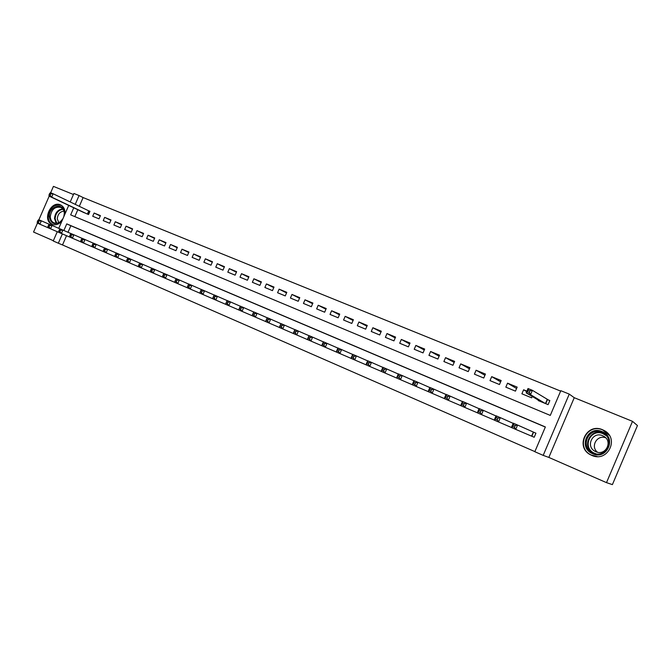 <?xml version="1.0" encoding="UTF-8"?>
<svg xmlns="http://www.w3.org/2000/svg" width="671" height="671" viewBox="0 0 671 671"><rect width="100%" height="100%" fill="white"/><g stroke="black" fill="none" stroke-linecap="round" stroke-linejoin="round"><path stroke-width="1.01" d="M64.953 214.057C65.255 209.763 63.879 206.76 60.818 205.041L60.44 204.865C50.912 200.369 42.047 220.13 51.776 224.173L51.994 224.273C55.475 225.506 58.763 224.466 61.875 221.145M591.721 455.349C607.574 462.948 619.828 438.331 604.093 430.488L602.592 429.767C586.395 422.319 574.661 447.49 590.849 454.946L591.721 455.349M66.538 235.697L62.512 244.949L58.335 243.221L53.235 240.99L57.278 231.705M37.425 223.158L33.55 232.049L53.361 240.713M632.51 421.338L637.45 425.557L612.397 484.621L606.5 482.642L632.51 421.338L574.25 397.702L569.26 394.112L543.191 455.374L534.829 451.717L545.372 426.957L66.748 223.888L63.871 230.497M574.25 397.702L548.836 457.421L606.5 482.642M548.836 457.421L543.191 455.374M62.512 244.949L534.879 451.608M73.458 194.506L53.428 186.379L50.66 192.753M49.184 196.142L38.893 219.778M82.365 211.868L88.547 214.535L89.948 211.315L88.127 210.568M94.125 213.034L92.715 216.263L99.014 218.863L100.424 215.626L94.125 213.034L100.264 215.987M104.651 217.362L103.233 220.616L109.608 223.25L111.025 219.987L104.651 217.362L110.866 220.356M115.295 221.749L113.877 225.02L120.327 227.687L121.753 224.408L115.295 221.749L121.585 224.785M126.081 226.186L124.655 229.474L131.18 232.174L132.606 228.87L126.081 226.186L132.439 229.264M136.993 230.673L135.559 233.986L142.16 236.712L143.602 233.399L136.993 230.673L143.426 233.802M148.039 235.219L146.597 238.549L153.282 241.317L154.733 237.979L148.039 235.219L154.548 238.39M159.22 239.824L157.769 243.17L164.538 245.972L165.997 242.608L159.22 239.824L165.804 243.036M170.535 244.479L169.075 247.851L175.936 250.686L177.396 247.305L170.535 244.479L177.203 247.742M182 249.201L180.533 252.59L187.469 255.458L188.945 252.053L182 249.201L188.752 252.514M193.609 253.974L192.132 257.387L199.161 260.289L200.637 256.867L193.609 253.974L200.436 257.337M205.36 258.813L203.875 262.244L210.988 265.188L212.481 261.74L205.36 258.813L212.271 262.227M217.261 263.703L215.768 267.167L222.973 270.145L224.475 266.672L217.261 263.703L224.257 267.175M229.314 268.668L227.813 272.149L235.11 275.169L236.62 271.671L229.314 268.668L236.393 272.191M241.518 273.693L240.008 277.19L247.406 280.252L248.924 276.737L241.518 273.693L248.689 277.274M253.89 278.784L252.371 282.306L259.862 285.401L261.388 281.862L253.89 278.784L261.145 282.424M266.421 283.934L264.886 287.482L272.476 290.627L274.011 287.062L266.421 283.934L273.768 287.641M279.111 289.159L277.576 292.732L285.259 295.911L286.811 292.33L279.111 289.159L286.551 292.933M291.969 294.452L290.426 298.05L298.218 301.271L299.769 297.664L291.969 294.452L299.501 298.285M305.003 299.82L303.443 303.435L311.344 306.706L312.904 303.066L305.003 299.82L312.627 303.72M318.213 305.255L316.645 308.895L324.647 312.208L326.223 308.543L318.213 305.255L325.93 309.23M331.6 310.757L330.023 314.431L338.134 317.786L339.719 314.103L331.6 310.757L339.409 314.808M345.162 316.343L343.577 320.033L351.797 323.439L353.391 319.731L345.162 316.343L353.072 320.47M358.918 322.005L357.316 325.72L365.653 329.167L367.255 325.435L358.918 322.005L366.928 326.207M372.858 327.742L371.248 331.482L379.702 334.98L381.313 331.222L372.858 327.742L380.969 332.036M386.991 333.554L385.372 337.328L393.944 340.876L395.571 337.085L386.991 333.554L395.202 337.941M401.325 339.451L399.698 343.25L408.387 346.848L410.023 343.032L401.325 339.451L409.637 343.929M415.861 345.431L414.217 349.264L423.032 352.904L424.676 349.063L415.861 345.431L424.273 350.01M430.597 351.503L428.945 355.353L437.886 359.052L439.539 355.177L430.597 351.503L439.111 356.184M445.544 357.651L443.892 361.535L452.95 365.284L454.619 361.384L445.544 357.651L454.166 362.449M460.709 363.892L459.039 367.8L468.241 371.608L469.918 367.683L460.709 363.892L469.432 368.807M476.1 370.224L474.414 374.158L483.741 378.025L485.435 374.066L476.1 370.224L484.923 375.265M491.7 376.649L490.006 380.616L499.476 384.533L501.178 380.541L491.7 376.649L500.633 381.824M507.544 383.166L505.833 387.159L515.445 391.134L517.156 387.117L507.544 383.166L516.569 388.492M526.911 391.134L523.615 389.776L526.701 391.638M531.315 436.033L534.2 437.266L535.936 433.189L533.051 431.956M545.33 427.058L70.866 225.733L68.014 232.3M560.637 391.092L83.112 197.568L79.304 206.333M77.828 209.721L74.833 216.616M538.368 400.126L538.192 400.545L548.09 404.638L549.826 400.562L546.932 399.371M532.229 396.469L531.642 397.836L521.895 393.802L523.615 389.776M70.212 201.963L73.911 193.466L79.061 195.555L75.227 204.378M83.112 197.568L79.061 195.555M73.751 207.784L70.665 214.871L550.287 415.416L560.813 390.69L569.26 394.112M58.746 228.333L68.719 205.401M62.386 233.919L58.335 243.221M70.866 225.733L66.748 223.888M527.54 391.797L529.293 392.518L530.031 390.782L528.278 390.061L527.54 391.797L526.173 392.854L528.018 388.526L532.388 390.321L530.543 394.657L526.173 392.854L541.069 401.736M549.742 400.772L532.388 390.321L530.031 390.782M545.196 403.439L530.543 394.657L529.293 392.518M528.018 388.526L528.278 390.061M514.472 427.293L515.211 425.557L513.474 424.81L512.728 426.546L514.472 427.293L515.739 429.39L511.403 427.519L513.248 423.183L517.593 425.045L515.739 429.39L534.2 437.266M515.211 425.557L517.593 425.045L535.928 433.206M513.474 424.81L513.248 423.183M512.728 426.546L511.403 427.519M602.063 431.612C617.135 437.224 607.213 460.6 592.669 453.73C577.798 447.976 587.57 424.978 602.063 431.612M593.147 452.975C605.846 459.039 615.609 439.304 602.986 433.063L601.837 432.51C588.912 426.546 579.484 446.626 592.392 452.623L593.147 452.975M602.608 435.722L603.472 436.133C613.336 440.981 605.754 456.389 595.831 451.667L595.211 451.382C585.162 446.685 592.543 431.059 602.608 435.722M609.268 435.261L602.759 429.977C586.68 422.587 575.03 447.557 591.101 454.963L597.198 456.548M597.442 452.187C590.178 446.592 596.989 434.565 605.628 437.752M62.655 219.342L60.507 221.774C54.359 225.28 50.627 223.56 49.31 216.624C48.731 205.645 64.575 201.862 64.475 213.093L64.156 215.894M63.846 216.607L64.315 213.412C64.173 210.551 63.049 208.555 60.944 207.414C55.005 206.265 51.449 209.352 50.275 216.674C50.409 219.576 51.55 221.589 53.705 222.722C55.995 223.695 58.302 223.267 60.642 221.447L62.957 218.654M58.738 222.638L57.287 218.805C57.756 214.166 59.979 211.617 63.963 211.147M61.573 205.477L61.438 205.41C54.066 203.967 49.646 207.792 48.195 216.884C48.354 220.482 49.771 222.99 52.455 224.399L52.816 224.55M497.203 419.861L497.941 418.134L496.23 417.404L495.492 419.123L497.203 419.861L498.494 421.95L494.225 420.105L496.054 415.81L500.331 417.639L498.494 421.95L511.428 427.469M497.941 418.134L500.331 417.639L513.172 423.367M496.23 417.404L496.054 415.81M495.492 419.123L494.225 420.105M480.21 412.548L480.939 410.837L479.253 410.115L478.524 411.826L480.21 412.548L481.51 414.628L477.307 412.816L479.128 408.547L483.338 410.35L481.51 414.628L494.242 420.063M480.939 410.837L483.338 410.35L495.986 415.978M479.253 410.115L479.128 408.547M478.524 411.826L477.307 412.816M463.485 405.351L464.206 403.648L462.545 402.935L461.824 404.63L463.485 405.351L464.793 407.423L460.658 405.636L462.47 401.401L466.605 403.179L464.793 407.423L477.324 412.774M464.206 403.648L466.605 403.179L479.06 408.706M462.545 402.935L462.47 401.401M461.824 404.63L460.658 405.636M447.012 398.255L447.733 396.569L446.098 395.873L445.376 397.559L447.012 398.255L448.337 400.327L444.261 398.566L446.056 394.372L450.14 396.116L448.337 400.327L460.675 405.594M447.733 396.569L450.14 396.116L462.403 401.552M446.098 395.873L446.056 394.372M445.376 397.559L444.261 398.566M430.79 391.277L431.512 389.608L429.901 388.912L429.188 390.589L430.79 391.277L432.132 393.34L428.123 391.612L429.901 387.444L433.919 389.163L432.132 393.34L444.277 398.532M431.512 389.608L433.919 389.163L445.997 394.506M429.901 388.912L429.901 387.444M429.188 390.589L428.123 391.612M414.821 384.399L415.534 382.747L413.948 382.067L413.244 383.72L414.821 384.399L416.179 386.454L412.22 384.751L413.99 380.616L417.949 382.319L416.179 386.454L428.14 391.57M415.534 382.747L417.949 382.319L429.851 387.57M413.948 382.067L413.99 380.616M413.244 383.72L412.22 384.751M399.094 377.63L399.799 375.986L398.238 375.315L397.534 376.959L399.094 377.63L400.461 379.677L396.569 377.999L398.322 373.898L402.223 375.567L400.461 379.677L412.237 384.718M399.799 375.986L402.223 375.567L413.94 380.742M398.238 375.315L398.322 373.898M397.534 376.959L396.569 377.999L381.145 371.357L382.889 367.28L398.272 374.015M382.764 368.673L382.067 370.3L383.602 370.962L384.298 369.327L382.764 368.673L382.889 367.28M384.298 369.327L386.722 368.924L384.978 373.009L383.602 370.962M382.067 370.3L381.145 371.357M368.337 364.395L369.033 362.776L367.523 362.122L366.827 363.741L368.337 364.395L369.721 366.433L365.947 364.798L367.683 360.763L371.457 362.382L369.721 366.433L381.153 371.323M369.033 362.776L371.457 362.382L382.839 367.389M367.523 362.122L367.683 360.763M366.827 363.741L365.947 364.798M353.298 357.92L353.994 356.309L352.501 355.672L351.814 357.282L353.298 357.92L354.699 359.95L350.975 358.348L352.694 354.338L356.418 355.932L354.699 359.95L365.955 364.772M353.994 356.309L356.418 355.932L367.633 360.864M352.501 355.672L352.694 354.338M351.814 357.282L350.975 358.348M338.486 351.545L339.174 349.943L337.706 349.314L337.018 350.908L338.486 351.545L339.887 353.567L336.221 351.981L337.932 348.006L341.606 349.583L339.887 353.567L350.983 358.322M339.174 349.943L341.606 349.583L352.652 354.439M337.706 349.314L337.932 348.006M337.018 350.908L336.221 351.981L321.686 345.716L323.38 341.765L337.89 348.098M323.12 343.049L322.441 344.634L323.883 345.263L324.571 343.669L323.12 343.049L323.38 341.765M324.571 343.669L327.003 343.317L325.301 347.276L323.883 345.263M322.441 344.634L321.686 345.716M309.499 339.065L310.17 337.488L308.744 336.876L308.073 338.452L309.499 339.065L310.916 341.078L307.352 339.543L309.046 335.617L312.611 337.144L310.916 341.078L321.694 345.691M310.17 337.488L312.611 337.144L323.347 341.858M308.744 336.876L309.046 335.617M308.073 338.452L307.352 339.543L293.235 333.453L294.905 329.553L309.004 335.701M294.577 330.795L293.906 332.355L295.315 332.959L295.986 331.399L294.577 330.795L294.905 329.553M295.986 331.399L298.419 331.063L296.741 334.963L295.315 332.959M293.906 332.355L293.235 333.453L279.312 327.448L280.973 323.581L294.871 329.637M280.612 324.798L279.95 326.349L281.334 326.945L282.005 325.393L280.612 324.798L280.973 323.581M282.005 325.393L284.437 325.066L282.768 328.941L281.334 326.945M279.95 326.349L279.312 327.448M267.553 321.006L268.215 319.471L266.848 318.884L266.186 320.419L267.553 321.006L268.996 323.003L265.582 321.526L267.234 317.693L270.656 319.153L268.996 323.003L279.321 327.423M268.215 319.471L270.656 319.153L280.939 323.657M266.848 318.884L267.234 317.693M266.186 320.419L265.582 321.526M253.965 315.16L254.619 313.634L253.269 313.055L252.615 314.582L253.965 315.16L255.416 317.148L252.044 315.697L253.688 311.881L257.06 313.323L255.416 317.148L265.59 321.51M254.619 313.634L257.06 313.323L267.201 317.769M253.269 313.055L253.688 311.881M252.615 314.582L252.044 315.697M240.562 309.39L241.216 307.872L239.891 307.301L239.228 308.819L240.562 309.39L242.021 311.369L238.7 309.943L240.335 306.152L243.657 307.578L242.021 311.369L252.053 315.672M241.216 307.872L243.657 307.578L253.663 311.956M239.891 307.301L240.335 306.152M239.228 308.819L238.7 309.943M227.352 303.703L227.997 302.193L226.689 301.631L226.035 303.141L227.352 303.703L228.811 305.674L225.54 304.265L227.167 300.507L230.438 301.908L228.811 305.674L238.708 309.918M227.997 302.193L230.438 301.908L240.302 306.228M226.689 301.631L227.167 300.507M226.035 303.141L225.54 304.265L212.564 298.67L213.026 297.538L214.317 298.092L214.963 296.599L213.672 296.045L213.026 297.538M213.672 296.045L214.175 294.938L227.133 300.574M214.963 296.599L217.404 296.322L215.785 300.063L214.317 298.092M200.83 290.526L200.184 292.011L201.459 292.564L202.105 291.08L200.83 290.526L201.359 289.444L204.546 290.811L202.944 294.519L212.564 298.654M201.459 292.564L202.944 294.519L199.757 293.152L200.184 292.011M202.105 291.08L204.546 290.811L214.141 295.005M188.165 285.091L187.528 286.567L188.786 287.104L189.423 285.628L188.165 285.091L188.719 284.018L191.864 285.368L190.27 289.058L199.765 293.135M188.786 287.104L190.27 289.058L187.125 287.7L187.528 286.567M189.423 285.628L191.864 285.368L201.325 289.503M175.668 279.723L175.03 281.183L176.272 281.719L176.909 280.252L175.668 279.723L176.247 278.675L179.35 280L177.765 283.665L187.134 287.683M176.272 281.719L177.765 283.665L174.661 282.332L175.03 281.183M176.909 280.252L179.35 280L188.685 284.085M163.338 274.422L162.709 275.882L163.934 276.41L164.563 274.951L163.338 274.422L163.942 273.399L167.004 274.707L165.427 278.348L174.67 282.315M163.934 276.41L165.427 278.348L162.374 277.031L162.709 275.882M164.563 274.951L167.004 274.707L176.213 278.733M151.176 269.205L150.547 270.648L151.755 271.168L152.384 269.717L151.176 269.205L151.805 268.19L154.825 269.49L153.256 273.097L162.374 277.014M151.755 271.168L153.256 273.097L150.237 271.797L150.547 270.648M152.384 269.717L154.825 269.49L163.909 273.449M139.174 264.047L138.553 265.481L139.744 265.993L140.365 264.559L139.174 264.047L139.82 263.057L142.797 264.332L141.245 267.922L150.245 271.78M139.744 265.993L141.245 267.922L138.268 266.639L138.553 265.481M140.365 264.559L142.797 264.332L151.772 268.241M127.322 258.956L126.71 260.382L127.884 260.893L128.505 259.467L127.322 258.956L127.993 257.983L130.937 259.249L129.394 262.814L138.268 266.622M127.884 260.893L129.394 262.814L126.45 261.539L126.71 260.382M128.505 259.467L130.937 259.249L139.786 263.107M115.638 253.94L115.018 255.357L116.184 255.852L116.796 254.435L115.638 253.94L116.326 252.984L119.228 254.225L117.693 257.765L126.458 261.531M116.184 255.852L117.693 257.765L114.791 256.515L115.018 255.357M116.796 254.435L119.228 254.225L127.968 258.033M104.097 248.983L103.485 250.384L104.634 250.879L105.238 249.469L104.097 248.983L104.81 248.044L107.67 249.268L106.144 252.791L114.791 256.498M104.634 250.879L106.144 252.791L103.284 251.55L103.485 250.384M105.238 249.469L107.67 249.268L116.293 253.026M92.699 244.085L92.095 245.485L93.227 245.972L93.831 244.571L92.699 244.085L93.437 243.162L96.263 244.378L94.745 247.876L103.284 251.541M93.227 245.972L94.745 247.876L91.919 246.651L92.095 245.485M93.831 244.571L96.263 244.378L104.777 248.085M81.459 239.253L80.856 240.646L81.971 241.124L82.575 239.74L81.459 239.253L82.206 238.348L84.999 239.547L83.498 243.019L91.919 246.643M81.971 241.124L83.498 243.019L80.705 241.82L80.856 240.646M82.575 239.74L84.999 239.547L93.403 243.204M70.354 234.489L69.75 235.865L70.858 236.343L71.462 234.959L70.354 234.489L71.126 233.6L73.885 234.783L72.384 238.23L80.705 241.803M70.858 236.343L72.384 238.23L69.625 237.039L69.75 235.865M71.462 234.959L73.885 234.783L82.172 238.39M59.392 229.776L58.796 231.151L59.887 231.621L60.482 230.245L59.392 229.776L60.18 228.903L62.906 230.069L61.413 233.5L69.625 237.031M59.887 231.621L61.413 233.5L58.696 232.325L58.796 231.151M60.482 230.245L62.906 230.069L71.092 233.634M48.564 225.129L47.968 226.496L49.05 226.957L49.646 225.59L48.564 225.129L49.369 224.273L52.061 225.422L50.577 228.828L58.696 232.317M49.05 226.957L50.577 228.828L47.893 227.67L47.968 226.496M49.646 225.59L52.061 225.422L60.147 228.945M49.662 193.458L49.075 194.808L50.14 195.253L50.736 193.894L49.662 193.458L50.459 192.669L53.135 193.768L51.667 197.148L48.991 196.049L84.135 212.715M89.914 211.399L53.135 193.768L50.736 193.894M86.727 213.781L51.667 197.148L50.14 195.253M48.991 196.049L49.075 194.808M37.878 220.541L37.282 221.891L38.348 222.353L38.935 220.994L37.878 220.541L38.7 219.694L41.359 220.834L39.883 224.215L47.893 227.662M38.348 222.353L39.883 224.215L37.232 223.074L37.282 221.891M38.935 220.994L41.359 220.834L49.335 224.307M547.435 399.664L545.733 403.665M547.192 399.539L545.481 403.556M531.6 436.15L533.336 432.082M531.851 436.259L533.579 432.191M593.349 453.059C581.011 446.769 590.547 427.494 603.12 433.315L604.236 433.852M606.232 435.672L603.103 433.726C590.237 427.83 581.556 448.253 594.766 453.353L595.957 453.781M56.163 223.242L54.502 218.561C55.056 212.833 57.79 209.587 62.722 208.824M63.066 209.268C58.302 210.023 55.659 213.16 55.131 218.687L56.733 223.2M89.142 211.046L87.767 214.217M88.765 210.879L87.389 214.057M604.093 430.488L605.879 431.646M590.849 454.946L591.814 455.391M603.472 436.133L604.286 436.636M604.21 433.835L602.986 433.063M592.929 452.883L592.392 452.623"/></g></svg>
